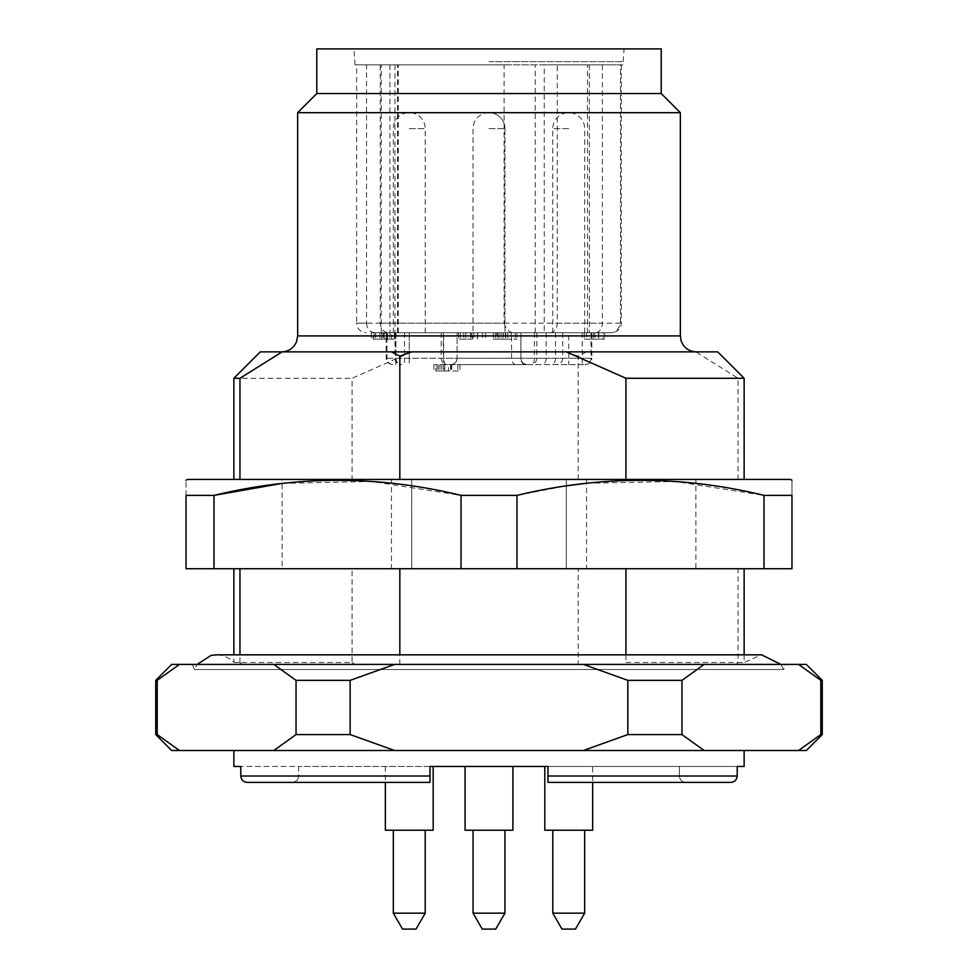<?xml version="1.0" encoding="UTF-8"?>
<svg xmlns="http://www.w3.org/2000/svg" width="978" height="978" viewBox="0 0 978 978"><rect width="100%" height="100%" fill="white"/><g stroke="black" fill="none" stroke-linecap="round" stroke-linejoin="round"><path stroke-width="0.73" stroke-dasharray="4.89 3.67" d="M242.067 664.404L622.949 664.404L242.067 664.404L239.952 662.497L233.864 662.497L352.068 662.497L352.068 568.731L233.864 568.731L391.444 568.731L391.444 479.428L411.701 479.428L411.701 568.731L391.444 568.731M239.952 662.497L239.952 654.832M578.169 664.404L355.051 664.404L578.169 664.404L578.169 568.731L566.299 568.731L566.299 479.428L411.701 479.428L411.701 568.731L352.068 568.731M260.27 351.872L695.871 351.872L738.048 378.278L738.048 479.428L744.136 479.428L566.299 479.428L566.299 568.731L411.701 568.731L744.136 568.731L738.048 568.731L738.048 662.497L744.136 662.497L625.932 662.497L622.949 664.404M625.932 654.832L625.932 662.497M738.048 479.428L352.068 479.428L352.068 378.278L411.701 351.872M352.068 479.428L233.864 479.428L282.129 479.428L282.129 568.731M233.864 378.278L352.068 378.278M738.048 378.278L744.136 378.278M695.871 351.872L717.73 351.872M566.299 351.872L578.169 356.151L586.555 351.872M489 351.872L696.299 351.872L489 351.872M316.786 48.9L661.214 48.9M489 61.651L622.949 61.651L489 61.651M316.786 93.546L661.214 93.546M297.654 112.678L680.346 112.678M399.831 664.404L399.831 654.832M738.048 662.497L735.933 664.404M586.555 479.428L586.555 568.731L578.169 568.731M578.169 479.428L578.169 356.151M738.048 568.731L695.871 568.731L695.871 479.428M355.051 664.404L352.068 662.497M187.629 479.428L790.371 479.428M282.129 479.428L391.444 479.428M695.871 568.731L586.555 568.731M213.999 568.731L186.028 568.731L186.028 495.381L213.999 495.381L213.999 568.731L791.972 568.731L791.972 495.381C791.972 475.332 791.972 475.332 791.972 495.381L764.001 495.381L764.001 568.731M282.129 483.401L371.506 481.433L461.029 495.381L516.971 495.381L516.971 568.731M516.971 495.381L566.299 485.883M586.555 483.242L675.211 481.482L764.001 495.381M461.029 495.381L461.029 568.731M186.028 495.381C186.028 475.332 186.028 475.332 186.028 495.381M622.949 64.841L355.051 64.841L622.949 64.841L624.062 48.9M489 332.728L520.895 332.728L489 332.728M435.76 371.004L459.941 371.004L439.953 371.004L448.486 371.004L448.486 364.623L439.953 364.623L459.941 364.623L433.865 364.623L444.379 364.623L444.379 371.004L435.76 371.004L435.76 364.623M451.702 364.623L451.702 371.004L451.702 364.623M444.807 364.623L444.807 371.004M450.626 364.623L450.626 371.004M457.826 364.623L457.826 371.004M459.941 364.623L459.941 371.004M450.968 364.623L450.968 371.004M439.953 364.623L439.953 371.004M441.763 364.623L441.763 371.004M436.921 364.623L436.934 371.004L436.921 364.623M438.291 364.623L438.291 371.004M461.934 364.623L527.264 364.623L461.934 364.623M511.237 332.728L497.447 332.728L511.237 332.728L511.237 339.109L497.447 339.109L511.237 339.109M450.736 364.623L585.443 364.623L450.736 364.623A6.381 6.381 0 0 0 457.105 358.241A6.381 6.381 0 0 1 450.736 364.623A6.381 6.381 -45 0 0 457.105 358.241A6.381 6.381 0 0 1 450.736 364.623C454.636 364.207 456.763 362.08 457.105 358.241L457.105 332.728L457.105 358.241L520.895 358.241A6.381 6.381 0 0 0 527.264 364.623A6.381 6.381 0 0 1 520.895 358.241L386.188 358.241L409.269 358.241L404.55 358.241L404.55 364.623M503.095 332.728L503.095 339.109M497.447 332.728L497.447 339.109M472.618 339.109L458.572 339.109L472.618 339.109L472.618 332.728L458.572 332.728L472.618 332.728M477.325 339.109L477.533 332.728L477.325 339.109M373.119 339.109L394.378 339.109L381.261 339.109L384.623 339.109L384.623 332.728L381.261 332.728L391.677 332.728L391.677 339.109L387.068 339.109L387.068 332.728L382.019 332.728L394.378 332.728L386.567 332.728L387.569 332.728L387.569 339.109L386.567 339.109L386.567 332.728L371.224 332.728L381.261 332.728L381.261 339.109L373.119 339.109L373.119 332.728M394.378 339.109L394.207 332.728L394.378 339.109M586.519 339.109L604.636 339.109L584.306 339.109L586.519 339.109L586.519 332.728L603.206 332.728L603.206 339.109M496.751 339.109L517.007 339.109L493.242 339.109L501.066 339.109L496.751 339.109L496.751 332.728L517.007 332.728L503.291 332.728L503.291 339.109M471.885 332.728L471.885 339.109M473.927 332.728L473.927 339.109M482.631 332.728L482.631 339.109L482.631 332.728M460.369 332.728L460.369 339.109M458.572 332.728L458.572 339.109M470.491 332.728L470.491 339.109M463.78 332.728L463.78 339.109M382.019 332.728L382.019 339.109M383.828 332.728L383.828 339.109M383.449 332.728L383.449 339.109M374.207 332.728L374.219 339.109L374.207 332.728M375.625 332.728L375.625 339.109M392.557 364.623C388.706 364.219 386.579 362.092 386.176 358.241L386.176 332.728L457.105 332.728L457.105 358.241L520.895 358.241L457.105 358.241L457.105 332.728L520.895 332.728L520.895 358.241A6.381 4.511 -90 0 0 525.406 364.623M386.176 332.728L457.105 332.728L457.105 358.241L443.327 358.241A6.381 2.812 -90 0 0 446.139 364.623M585.443 364.623C589.294 364.219 591.421 362.092 591.824 358.241L520.895 358.241L591.812 358.241L591.824 332.728L520.895 332.728L520.895 358.241L520.895 332.728L457.105 332.728M591.824 332.728L568.731 332.728L568.731 364.623M527.264 364.623C523.364 364.207 521.237 362.08 520.895 358.241L520.895 332.728L568.731 332.728M580.003 332.728L552.778 332.728L580.003 332.728M500.271 332.728L473.059 332.728L500.271 332.728M420.552 332.728L393.327 332.728L420.552 332.728M593.463 332.728L593.463 339.109M591.323 332.728L591.323 339.109M598.426 332.728L598.426 339.109M584.306 332.728L584.306 339.109M603.206 332.728L586.519 332.728M604.636 332.728L604.636 339.109M505.724 332.728L505.724 339.109M507.753 332.728L507.753 339.109M505.32 332.728L505.32 339.109M517.007 332.728L517.007 339.109M515.198 332.728L515.198 339.109M495.271 332.728L495.271 339.109M493.242 332.728L493.242 339.109M501.066 332.728L501.066 339.109M503.291 332.728L496.751 332.728M498.963 332.728L498.963 339.109M504.098 323.168C506.054 330.161 509.929 333.351 515.748 332.728L388.682 332.728C383.559 332.19 380.735 328.999 380.222 323.168L380.222 64.841L504.098 64.841L504.098 323.168L380.222 323.168M366.53 323.168C367.031 328.987 369.855 332.178 374.99 332.728L608.829 332.728C614.624 333.364 618.499 330.173 620.48 323.168L620.48 64.841L356.652 64.841L366.53 64.841L366.53 323.168L356.652 323.168C357.166 328.926 360.356 332.117 366.224 332.728M550.284 332.728C554.477 332.239 556.812 329.06 557.277 323.168L557.277 64.841L602.375 64.841L602.375 323.168C601.922 329.048 599.587 332.227 595.394 332.728L515.748 332.728M374.99 332.728L388.682 332.728M595.394 332.728L608.829 332.728M557.277 64.841L544.245 64.841L544.245 332.728M535.223 332.728L535.223 64.841L544.245 64.841M535.223 64.841L504.098 64.841M366.53 64.841L380.222 64.841M602.375 64.841L620.48 64.841M744.136 654.832L744.136 662.497L761.666 654.832L216.334 654.832C223.241 654.954 229.084 657.497 233.864 662.497L233.864 654.832M780.811 664.404L783.733 669.514L194.267 669.514L783.733 669.514L785.591 664.404L192.409 664.404L785.591 664.404M489 929.1L495.736 929.1L482.264 929.1L495.736 929.1L504.941 913.159L473.059 913.159L504.941 913.159L473.059 913.159L482.264 929.1L489 929.1M402.533 929.1L416.017 929.1M561.983 929.1L575.467 929.1M393.327 913.159L425.222 913.159M552.778 913.159L584.673 913.159M489 830.236L512.924 830.236L465.076 830.236L512.924 830.236L512.924 766.459L465.076 766.459L512.924 766.459L465.076 766.459L465.076 830.236L489 830.236M385.356 830.236L433.193 830.236M544.807 830.236L592.644 830.236M430.002 782.4L291.945 782.4L430.002 782.4L430.002 776.019L430.002 782.4L291.945 782.4C295.918 782.082 298.143 779.967 298.608 776.019C298.156 779.955 295.931 782.082 291.945 782.4M744.136 766.459L679.392 766.459L737.216 766.459L737.216 776.019L547.998 776.019L547.998 782.4L686.055 782.4C682.082 782.082 679.857 779.967 679.392 776.019C679.844 779.955 682.069 782.082 686.055 782.4L547.998 782.4L547.998 776.019L679.392 776.019L547.998 776.019L547.998 766.459L679.392 766.459L679.392 776.019L679.392 766.459L547.998 766.459L547.998 776.019L547.998 766.459L592.644 766.459L592.644 782.4L547.998 782.4M233.864 766.459L240.784 766.459L240.784 776.019L430.002 776.019L298.608 776.019L298.608 766.459L240.784 766.459L298.608 766.459L298.608 776.019L430.002 776.019L430.002 766.459L430.002 776.019L430.002 766.459L298.608 766.459L433.193 766.459M385.356 766.459L385.356 782.4M465.076 766.459L512.924 766.459M544.807 766.459L592.644 766.459M430.002 766.459L547.998 766.459M430.002 750.505L744.136 750.505L430.002 750.505M822.266 680.346L820.799 680.346L820.799 734.564L822.266 734.564M806.324 750.505L394.647 750.505L350.161 734.564L350.161 680.346L296.041 680.346L296.041 734.564L350.161 734.564M820.799 734.564L798.549 750.505M155.734 734.564L157.201 734.564L157.201 680.346L155.734 680.346M394.647 750.505L179.451 750.505L157.201 734.564M179.451 750.505L171.676 750.505M296.041 734.564L273.791 750.505M704.209 750.505L681.959 734.564L681.959 680.346L627.839 680.346L627.839 734.564L583.353 750.505M627.839 734.564L681.959 734.564M681.959 680.346L704.209 664.404L798.549 664.404L820.799 680.346M798.549 664.404L806.324 664.404M157.201 680.346L179.451 664.404L273.791 664.404L296.041 680.346M171.676 664.404L179.451 664.404M350.161 680.346L394.647 664.404L583.353 664.404L627.839 680.346M273.791 664.404L394.647 664.404M583.353 664.404L704.209 664.404M680.346 335.919L297.654 335.919M443.45 364.623L443.45 371.004M433.877 364.623L433.877 371.004L433.865 364.623M409.269 358.241L409.269 364.623L409.269 358.241L441.164 358.241L409.269 358.241L409.269 332.728L409.269 358.241M395.748 364.623L395.748 332.728M392.838 364.623A6.381 5.831 -90 0 1 387.007 358.241L387.007 332.728M446.249 364.623A6.381 2.592 -90 0 1 443.657 358.241L443.657 332.728M534.343 332.728L534.343 358.241A6.381 2.592 90 0 1 531.751 364.623M590.993 332.728L590.993 358.241A6.381 5.831 90 0 1 585.162 364.623M582.252 332.728L582.252 364.623M546.176 332.728L546.176 358.241A6.381 4.511 90 0 1 541.665 364.623M555.528 332.728L555.528 358.241A6.381 4.511 90 0 1 551.017 364.623M516.066 364.623A6.381 4.511 90 0 1 511.555 358.241L511.555 332.728M404.55 332.728L404.55 358.241L443.327 358.241L443.327 332.728M395.956 332.728L395.956 358.241A6.381 5.721 -90 0 0 401.689 364.623M568.731 128.631L552.778 128.631L568.731 128.631M489 128.631L504.941 128.631L489 128.631M409.269 128.631L425.222 128.631L409.269 128.631M470.736 332.728L470.736 339.109M465.919 332.728L465.919 339.109M477.557 332.728L477.557 339.109M477.655 332.728L477.655 339.109M379.77 332.728L379.77 339.109M389.953 332.728L389.953 339.109M371.237 332.728L371.237 339.109L371.224 332.728M598.829 332.728L598.829 339.109M594.795 332.728L594.795 339.109M620.48 323.168L356.652 323.168L356.652 64.841M557.277 323.168L602.375 323.168M394.953 64.841L394.953 332.728M397.508 332.728L397.508 64.841M389.904 64.841L389.904 332.728M381.261 332.728L381.261 64.841M589.355 64.841L589.355 332.728L589.355 64.841M355.051 64.841L353.938 48.9M441.164 332.728L441.164 358.241C441.506 362.08 443.633 364.207 447.545 364.623M536.836 332.728L536.836 358.241C536.494 362.08 534.367 364.207 530.455 364.623M562.692 332.728L562.692 358.241C562.35 362.08 560.223 364.207 556.323 364.623M394.978 332.728L394.978 358.241C395.381 362.092 397.508 364.219 401.359 364.623M584.673 332.728L584.673 128.631A15.941 15.941 0 0 0 568.731 112.678A15.941 15.941 0 0 0 552.778 128.631L552.778 332.728M489 112.678A15.941 15.941 0 0 0 473.059 128.631L473.059 332.728L473.059 128.631A15.941 15.941 0 0 1 489 112.678A15.941 15.941 0 0 1 504.941 128.631A15.941 15.941 0 0 0 489 112.678M425.222 332.728L425.222 128.631A15.941 15.941 0 0 0 409.269 112.678A15.941 15.941 0 0 0 393.327 128.631L393.327 332.728M485.638 332.728L485.638 339.109M394.562 332.728L394.562 339.109M504.941 128.631L504.941 332.728L504.941 128.631M621.348 64.841L621.348 323.168C620.834 328.926 617.644 332.117 611.776 332.728M398.291 332.728L398.291 64.841M587.485 332.728L587.485 64.841M192.409 664.404L194.267 669.514L197.189 664.404M473.059 830.236L473.059 913.159M504.941 830.236L504.941 913.159"/><path stroke-width="1.47" d="M239.952 654.832L239.952 568.731M625.932 568.731L625.932 654.832M239.952 479.428L239.952 378.278L233.864 378.278L233.864 479.428M239.952 378.278L282.129 351.872L391.444 351.872L399.831 356.151L411.701 351.872L717.73 351.872L744.136 378.278L625.932 378.278L625.932 479.428M566.299 351.872L625.932 378.278M282.129 351.872L260.27 351.872L233.864 378.278M411.701 351.872L391.444 351.872M316.786 93.546L661.214 93.546L661.214 48.9L316.786 48.9L316.786 93.546L297.654 112.678L297.654 335.919L680.346 335.919L681.128 340.845C683.805 347.789 688.867 351.469 696.299 351.872M661.214 93.546L680.346 112.678L297.654 112.678M399.831 479.428L399.831 356.151M399.831 654.832L399.831 568.731M791.972 480.198L790.371 479.428L187.629 479.428L186.028 480.198M764.001 495.381C682.033 475.332 599.685 475.332 516.971 495.381L461.029 495.381C379.061 475.332 296.725 475.332 213.999 495.381L186.028 495.381C186.028 475.332 186.028 475.332 186.028 495.381L186.028 568.731L791.972 568.731L791.972 495.381L764.001 495.381L764.001 568.731M461.029 495.381L461.029 568.731M282.129 483.401L213.999 495.381L213.999 568.731M516.971 495.381L516.971 568.731M791.972 495.381C791.972 475.332 791.972 475.332 791.972 495.381M566.299 485.883L586.555 483.242M197.189 664.404L210.918 655.456L216.334 654.832L761.666 654.832L780.811 664.404M416.017 929.1L402.533 929.1L393.327 913.159L425.222 913.159L416.017 929.1M495.736 929.1L482.264 929.1L473.059 913.159L504.941 913.159L495.736 929.1M575.467 929.1L561.983 929.1L552.778 913.159L584.673 913.159L575.467 929.1M744.136 750.505L744.136 766.459L737.216 766.459L737.216 776.019C736.789 779.931 734.6 782.058 730.652 782.4L592.644 782.4L592.644 830.236L544.807 830.236L544.807 766.459L547.998 766.459L430.002 766.459L433.193 766.459L433.193 830.236L385.356 830.236L385.356 782.4M512.924 766.459L512.924 830.236L465.076 830.236L465.076 766.459M291.945 782.4L247.348 782.4C243.4 782.07 241.224 779.943 240.784 776.019C241.211 779.931 243.4 782.058 247.348 782.4L430.002 782.4L430.002 776.019L430.002 782.4M547.998 766.459L547.998 776.019L737.216 776.019C736.776 779.943 734.6 782.07 730.652 782.4L547.998 782.4L547.998 776.019L547.998 782.4M233.864 750.505L233.864 766.459L240.784 766.459L240.784 776.019L430.002 776.019L430.002 766.459M820.799 734.564L820.799 680.346L822.266 680.346L822.266 734.564L820.799 734.564L798.549 750.505L806.324 750.505L822.266 734.564M627.839 734.564L627.839 680.346L681.959 680.346L681.959 734.564L627.839 734.564L583.353 750.505L798.549 750.505M681.959 734.564L704.209 750.505M296.041 734.564L296.041 680.346L350.161 680.346L350.161 734.564L296.041 734.564L273.791 750.505L583.353 750.505M350.161 734.564L394.647 750.505M157.201 734.564L155.734 734.564L155.734 680.346L157.201 680.346L157.201 734.564L179.451 750.505L273.791 750.505M155.734 734.564L171.676 750.505L179.451 750.505M820.799 680.346L798.549 664.404L704.209 664.404L681.959 680.346M822.266 680.346L806.324 664.404L798.549 664.404M704.209 664.404L394.647 664.404L350.161 680.346M627.839 680.346L583.353 664.404M296.041 680.346L273.791 664.404L179.451 664.404L157.201 680.346M394.647 664.404L273.791 664.404M179.451 664.404L171.676 664.404L155.734 680.346M233.864 568.731L233.864 654.832M744.136 568.731L744.136 654.832M744.136 378.278L744.136 479.428M680.346 112.678L680.346 335.919M297.654 335.919L296.578 341.677C293.718 348.131 288.754 351.53 281.701 351.872M393.327 830.236L393.327 913.159M425.222 830.236L425.222 913.159M473.059 830.236L473.059 913.159M504.941 830.236L504.941 913.159M552.778 830.236L552.778 913.159M584.673 830.236L584.673 913.159"/></g></svg>
